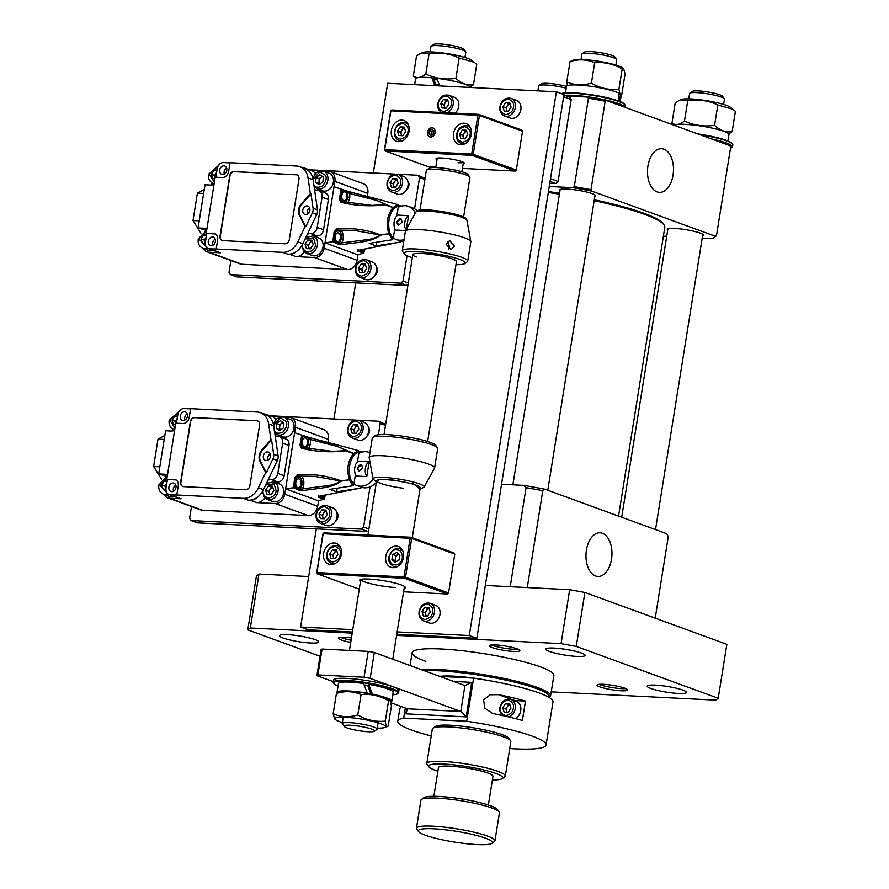 <?xml version="1.0" encoding="UTF-8"?>
<svg xmlns="http://www.w3.org/2000/svg" width="889" height="889" viewBox="0 0 889 889"><rect width="100%" height="100%" fill="white"/><g stroke="black" fill="none" stroke-linecap="round" stroke-linejoin="round"><path stroke-width="1.33" d="M385.648 424.431L378.758 421.253L380.192 423.497L385.482 425.431M368.891 528.999L363.601 527.066L361.479 529.133L367.813 531.455L197.369 522.865L191.024 520.554L189.601 518.298L191.491 506.519M368.635 530.655L367.813 531.455M366.724 436.343A6.079 4.812 -69.9 0 0 368.257 426.776M269.889 415.763L355.467 420.075M358.156 420.208L378.758 421.253M380.192 423.497L378.381 434.777M370.035 486.883L363.601 527.066M361.479 529.133L191.024 520.554M335.142 521.754A6.079 4.812 -69.9 0 0 336.675 512.186M508.808 716.979A9.39 7.434 110.1 0 0 515.198 708.6A9.39 7.434 110.1 0 0 510.864 699.399L516.409 701.421A9.39 7.434 110.1 0 1 520.743 710.622A9.39 7.434 110.1 0 1 515.32 718.579M507.23 712.289A4.423 3.5 110.1 0 1 506.608 711.089A4.423 3.5 110.1 0 1 506.474 708.9A4.423 3.5 110.1 0 1 507.297 706.766L508.664 704.666L509.908 704.721M506.974 712.278L505.919 708.877L507.297 706.766A4.423 3.5 110.1 0 1 509.942 704.833M504.119 712.133L508.219 712.345L510.953 708.133L509.597 703.71L505.497 703.51L502.752 707.722L504.119 712.133M508.664 704.666L505.497 703.51M505.919 708.877L502.752 707.722M464.025 138.817A4.423 3.5 110.1 0 1 463.391 137.606A4.423 3.5 110.1 0 1 463.269 135.417A4.423 3.5 110.1 0 1 464.091 133.283L465.458 131.183L466.703 131.25M463.758 138.795L462.713 135.395L464.091 133.283A4.423 3.5 110.1 0 1 466.736 131.35M460.902 138.651L465.003 138.862L467.747 134.65L466.392 130.227L462.291 130.027L459.546 134.239L460.902 138.651M465.458 131.183L462.291 130.027M462.713 135.395L459.546 134.239M623.622 68.675L622.678 67.931A25.681 3.734 -170.9 0 0 618.644 65.986A25.681 3.734 -170.9 0 0 593.73 60.552A25.681 3.734 -170.9 0 0 573.638 60.085L570.049 61.552C578.761 58.93 586.962 59.341 594.652 62.786C604.287 61.808 613.454 63.864 622.167 68.964L623.622 68.675L625.078 73.898L621.822 94.234L621.167 94.645M619.966 94.023L618.911 89.3C609.276 90.278 600.108 88.222 591.396 83.121C582.728 85.744 574.527 85.333 566.793 81.877L567.46 85.622M618.911 89.3L622.167 68.964M570.049 61.552L566.793 81.877M594.652 62.786L591.396 83.121M338.042 686.008A32.582 4.734 9.1 0 1 333.875 683.53L333.419 682.908A33.126 4.812 9.1 0 1 333.175 682.152A33.126 4.812 9.1 0 1 356.278 681.23A33.126 4.812 9.1 0 1 392.527 688.742A33.126 4.812 9.1 0 1 398.605 692.631A33.126 4.812 9.1 0 1 398.139 693.276L397.516 693.72A32.582 4.734 9.1 0 1 392.782 694.776M333.175 682.152L333.508 680.107A33.126 4.812 9.1 0 1 356.6 679.185A33.126 4.812 9.1 0 1 392.849 686.686A33.126 4.812 9.1 0 1 398.939 690.586L398.605 692.631M333.875 683.53A32.582 4.734 9.1 0 1 354.111 681.641A32.582 4.734 9.1 0 1 391.993 689.253A32.582 4.734 9.1 0 1 397.516 693.72M364.101 684.919A18.769 2.723 9.1 0 1 367.79 685.497M310.983 193.958L301.76 204.414A8.834 6.99 -69.9 0 0 299.982 215.516L305.727 226.728L312.35 212.838A6.623 5.245 -69.9 0 0 313.072 208.293L310.983 193.958L310.35 193.724L301.127 204.181A8.834 6.99 -69.9 0 0 299.349 215.282L305.094 226.495L297.804 241.819A17.669 13.991 110.1 0 1 282.713 252.354L216.205 248.998L217.583 240.374A6.623 5.245 -69.9 0 0 217.649 240.008A6.623 5.245 -69.9 0 0 215.071 233.718L206.192 233.274L206.826 233.507L205.448 242.13A6.623 5.245 110.1 0 0 208.504 248.631A6.623 5.245 110.1 0 0 209.737 248.876L220.505 252.809A6.623 5.245 110.1 0 1 219.272 252.565L208.504 248.631M226.573 167.91A4.423 3.5 -69.9 0 0 224.128 171.61A4.423 3.5 -69.9 0 0 224.339 174.033M219.683 169.988A4.423 3.5 -69.9 0 0 221.728 174.311A4.423 3.5 -69.9 0 0 226.795 170.344A4.423 3.5 -69.9 0 0 224.75 166.01A4.423 3.5 -69.9 0 0 219.683 169.988M215.171 239.119A4.423 3.5 -69.9 0 0 212.715 242.808A4.423 3.5 -69.9 0 0 212.938 245.242M215.382 241.552A4.423 3.5 110.1 0 1 210.315 245.52A4.423 3.5 110.1 0 1 208.282 241.186A4.423 3.5 110.1 0 1 213.349 237.219A4.423 3.5 110.1 0 1 215.382 241.552M398.461 205.815L396.85 215.883A8.834 5.245 92.9 0 0 394.183 221.65A8.834 5.245 92.9 0 0 394.816 228.617L393.194 238.697L389.971 233.262L388.815 233.796C385.815 223.495 387.215 214.738 393.027 207.515L393.949 208.426L398.461 205.815L397.916 204.659L378.881 199.48M396.85 221.783L400.995 218.938L402.172 222.05L398.728 225.161L396.85 221.783M405.951 230.195A8.834 5.245 -87.1 0 1 404.839 222.194A8.834 5.245 -87.1 0 1 408.573 215.638L396.983 215.06M345.81 202.281L348.132 197.669L347.521 192.091L349.588 193.513L370.957 199.025C376.936 200.303 381.559 202.192 384.848 204.692L371.724 205.403M363.501 249.342A4.423 2.623 -87.1 0 1 361.623 250.487A4.423 2.623 -87.1 0 1 360.445 249.931M337.22 230.129L353.789 230.34L379.992 235.007C375.825 237.863 370.624 239.53 364.39 240.019L339.331 243.197L341.565 238.663C341.487 231.551 339.442 229.384 335.442 232.151L337.22 230.129L353.244 230.318M309.65 207.993A4.423 3.5 -69.9 0 0 307.194 211.682A4.423 3.5 -69.9 0 0 307.416 214.105M309.861 210.415A4.423 3.5 110.1 0 1 304.794 214.393A4.423 3.5 110.1 0 1 302.76 210.06A4.423 3.5 110.1 0 1 307.827 206.092A4.423 3.5 110.1 0 1 309.861 210.415M346.866 197.202A4.423 2.623 -87.1 0 1 344.11 200.692A4.423 2.623 -87.1 0 1 341.798 195.358A4.423 2.623 -87.1 0 1 344.554 191.868A4.423 2.623 -87.1 0 1 346.866 197.202M401.017 218.938A3.312 2.623 -69.9 0 0 397.227 221.928A3.312 2.623 -69.9 0 0 398.739 225.161M336.542 228.918C351.544 227.584 366.101 229.54 380.236 234.796L388.815 233.796L380.37 235.163C371.813 242.508 355.478 242.275 342.087 244.697L338.42 244.219A1.1 0.867 -67.1 0 0 339.331 243.197L334.231 240.986L332.808 241.752L334.097 231.918L336.542 228.918L336.964 230.184M340.298 238.208A4.423 2.623 -87.1 0 1 337.542 241.686A4.423 2.623 -87.1 0 1 335.231 236.352A4.423 2.623 -87.1 0 1 337.987 232.862A4.423 2.623 -87.1 0 1 340.298 238.208M398.216 207.337A17.669 13.991 110.1 0 1 408.429 206.37A17.669 13.991 110.1 0 1 415.319 213.027M408.429 206.37L412.863 207.993A17.669 13.991 110.1 0 1 417.174 210.815M404.062 239.619A17.669 13.991 110.1 0 1 396.294 239.563A17.669 13.991 110.1 0 1 393.327 237.919M403.706 241.819A17.669 13.991 110.1 0 1 400.739 241.175L396.294 239.563M406.362 229.451L408.573 215.638M394.594 230.007L405.751 230.573M341.343 201.436L371.969 205.415M341.765 201.725L340.72 199.236L341.72 201.47M334.231 240.986L335.442 232.151L334.097 231.918M340.809 202.248L339.376 198.947L340.72 199.236L342.309 190.535L347.521 192.091A1.1 0.878 -72.8 0 0 346.954 190.991L371.335 198.025L393.027 207.515L385.026 204.892C369.735 206.648 354.989 205.77 340.809 202.248L341.498 201.425M297.07 174.944A4.423 3.5 -69.9 0 0 296.37 174.811L234.229 171.688A4.423 3.5 -69.9 0 0 229.984 175.822L220.305 236.241A4.423 3.5 -69.9 0 0 222.217 240.519M312.35 212.838L316.784 214.46A6.623 5.245 -69.9 0 0 317.506 209.904L313.072 208.293M316.784 214.46L307.361 234.252A11.046 8.746 110.1 0 1 310.839 233.618L317.184 235.929A11.046 8.746 -69.9 0 0 314.35 236.318M206.192 233.274L215.182 177.167L222.283 177.533A6.623 5.245 -69.9 0 0 228.651 171.321L230.029 162.698L296.537 166.043A17.669 13.991 110.1 0 1 299.826 166.71A17.669 13.991 110.1 0 1 308.038 177.911L313.106 179.767L314.528 189.49A11.046 8.746 110.1 0 0 315.695 190.046A11.046 8.746 110.1 0 0 317.751 190.457A6.623 5.245 110.1 0 1 318.995 190.713L325.33 193.024A6.623 5.245 110.1 0 1 328.385 199.514L323.54 229.729L317.206 227.406A6.623 5.245 110.1 0 1 310.839 233.618M317.206 227.406L322.04 197.202L328.385 199.514M318.995 190.713A6.623 5.245 110.1 0 1 322.04 197.202M314.528 189.49L317.506 209.904M339.376 198.947L341.209 189.279L342.309 190.535M296.237 251.62A11.046 8.746 110.1 0 1 289.636 254.298L287.78 254.21A17.669 13.991 -69.9 0 0 296.237 251.62A17.669 13.991 -69.9 0 0 302.871 243.675L297.804 241.819M307.361 234.252L302.871 243.675M342.087 244.697L341.687 242.841A7.734 4.589 92.9 0 0 343.087 238.941A7.734 4.589 92.9 0 0 340.531 230.107M338.42 244.219L332.808 241.752L325.018 242.853L334.008 186.746L346.943 190.991A1.1 0.878 -72.8 0 0 346.943 190.991L350.51 192.046A1.1 0.567 105.6 0 0 349.588 193.513A7.734 4.589 92.9 0 1 349.655 197.947A7.734 4.589 92.9 0 1 347.677 202.614M220.505 252.809L208.971 252.232A9.935 7.868 110.1 0 1 207.115 251.854L240.063 263.9A9.935 7.868 -69.9 0 0 241.919 264.266L347.566 269.589A9.935 7.868 -69.9 0 0 357.111 260.288L357.978 254.887L363.623 253.009L363.868 251.82L363.623 253.009L357.789 251.298A1.1 0.878 -72.8 0 0 358.656 250.287M358.667 250.265L363.868 251.82L364.357 249.187M357.789 251.298L357.756 250.42A1.1 0.711 78.6 0 0 357.967 250.42L357.967 250.42A1.1 0.711 78.6 0 0 358.156 250.342M357.756 250.42L399.194 242.264L376.025 245.864L369.179 243.364L392.293 239.774L393.194 238.697M400.083 240.941L399.139 242.275M401.561 241.441L399.194 242.264L401.595 241.452M376.603 242.275L376.025 245.864M392.293 239.774L388.815 233.796M350.522 192.046A1.1 0.567 105.6 0 0 350.51 192.046L353.466 192.869M393.027 207.515L397.916 204.659M398.472 205.381L401.217 206.137M305.094 226.495L305.727 226.728M216.205 248.998L209.737 248.876M215.449 233.94L206.826 233.507M229.729 175.733L220.05 236.141A4.423 3.5 -69.9 0 0 222.083 240.475A4.423 3.5 -69.9 0 0 222.917 240.641L285.058 243.775A4.423 3.5 -69.9 0 0 289.303 239.63L298.971 179.222A4.423 3.5 -69.9 0 0 296.937 174.889A4.423 3.5 -69.9 0 0 296.115 174.722L233.974 171.588A4.423 3.5 -69.9 0 0 229.729 175.733L229.984 175.822M308.038 177.911L310.35 193.724M303.316 167.988L303.46 167.988A11.046 8.746 110.1 0 1 305.516 168.41A11.046 8.746 110.1 0 1 309.105 171.288A17.669 13.991 -69.9 0 0 304.905 168.566L299.826 166.71M313.106 179.767A17.669 13.991 -69.9 0 0 309.105 171.288M200.936 233.207L193.013 220.539L197.402 193.135L204.259 189.479M206.837 229.284A11.046 8.746 -69.9 0 0 205.481 228.617A11.046 8.746 -69.9 0 0 203.425 228.206L198.103 227.94L205.015 184.779L210.337 185.045A11.046 8.746 -69.9 0 0 214.038 184.323M318.273 189.224A11.046 8.746 -69.9 0 0 319.74 190.991M323.54 229.729A6.623 5.245 110.1 0 1 317.184 235.929M215.849 177.2L217.194 168.777A6.623 5.245 110.1 0 1 223.561 162.565L229.995 162.887M304.282 251.965A11.046 8.746 110.1 0 1 295.97 256.61L289.636 254.298M357.978 254.887L325.018 242.853L324.152 248.242A9.935 7.868 110.1 0 1 314.606 257.554L295.97 256.61M305.516 168.41L311.85 170.721A11.046 8.746 110.1 0 1 315.373 173.488M193.013 220.539L199.236 220.85M203.625 193.446L197.402 193.135M211.682 184.99L212.004 182.967M205.992 230.329L198.103 227.94M322.929 170.966L328.43 171.244A9.935 7.868 110.1 0 1 330.286 171.621A9.935 7.868 110.1 0 1 334.875 181.356L334.008 186.746M310.861 170.355L320.229 170.832M207.115 251.854A9.935 7.868 110.1 0 1 203.425 248.498M367.324 196.536L367.824 193.391A9.935 7.868 -69.9 0 0 363.245 183.656L330.286 171.621M437.866 771.23A37.549 5.456 9.1 0 1 428.92 766.863L427.098 764.407A39.761 5.779 9.1 0 1 426.809 763.495L432.332 728.98A39.761 5.779 9.1 0 1 432.899 728.202L435.388 726.446A37.549 5.456 9.1 0 1 450.39 725.235A37.549 5.456 9.1 0 1 508.741 738.192L510.553 740.648A39.761 5.779 9.1 0 1 510.853 741.548L505.319 776.075A39.761 5.779 9.1 0 1 504.763 776.842L502.263 778.608A37.549 5.456 9.1 0 1 492.395 779.964M432.899 728.202A39.761 5.779 9.1 0 1 448.778 726.924A39.761 5.779 9.1 0 1 510.553 740.648M426.809 763.495A39.761 5.779 9.1 0 1 443.244 761.451A39.761 5.779 9.1 0 1 484.438 767.496A39.761 5.779 9.1 0 1 505.319 776.075M428.92 766.863A37.549 5.456 9.1 0 1 444.167 764.073A37.549 5.456 9.1 0 1 485.438 770.363A37.549 5.456 9.1 0 1 502.263 778.608M433.854 796.3L438.455 767.585A27.603 4.012 9.1 0 1 449.878 766.162A27.603 4.012 9.1 0 1 478.482 770.352A27.603 4.012 9.1 0 1 492.973 776.308L488.383 805.023M418.552 831.593L416.73 829.137A39.761 5.779 9.1 0 1 416.441 828.237L420.93 800.178A39.761 5.779 9.1 0 1 421.486 799.411L423.986 797.644A37.549 5.456 9.1 0 1 438.988 796.444A37.549 5.456 9.1 0 1 497.329 809.39L499.151 811.857A39.761 5.779 9.1 0 1 499.44 812.757L494.951 840.805A39.761 5.779 9.1 0 1 494.395 841.572L491.895 843.339A37.549 5.456 9.1 0 1 476.893 844.55A37.549 5.456 9.1 0 1 418.552 831.593A37.549 5.456 9.1 0 1 433.799 828.804A37.549 5.456 9.1 0 1 475.07 835.093A37.549 5.456 9.1 0 1 491.895 843.339M421.486 799.411A39.761 5.779 9.1 0 1 437.377 798.133A39.761 5.779 9.1 0 1 499.151 811.857M416.441 828.237A39.761 5.779 9.1 0 1 432.876 826.181A39.761 5.779 9.1 0 1 474.07 832.226A39.761 5.779 9.1 0 1 494.951 840.805M401.872 135.684A4.423 3.5 110.1 0 1 401.25 134.472A4.423 3.5 110.1 0 1 401.117 132.294A4.423 3.5 110.1 0 1 401.939 130.161L403.317 128.049L404.562 128.116M401.617 135.673L400.572 132.261L401.939 130.161A4.423 3.5 110.1 0 1 404.584 128.216M398.761 135.528L402.861 135.728L405.606 131.516L404.251 127.105L400.15 126.894L397.405 131.105L398.761 135.528M403.317 128.049L400.15 126.894M400.572 132.261L397.405 131.105M177.189 418.586A4.423 3.5 -69.9 0 0 176.655 419.264L175.289 421.375L175.833 423.153A4.423 3.5 110.1 0 1 175.833 421.397A4.423 3.5 110.1 0 1 176.655 419.264L177.211 418.408M177.578 416.141L174.855 416.008L172.11 420.219L173.477 424.631L175.533 424.742M177.444 416.952L174.855 416.008M175.289 421.375L172.11 420.219M657.071 191.902A21.858 12.968 92.9 0 0 659.093 192.357A21.858 12.968 92.9 0 0 673.262 173.422A21.858 12.968 92.9 0 0 663.905 149.185A21.858 12.968 92.9 0 0 661.283 148.707A21.858 12.968 92.9 0 0 647.659 168.165A21.858 12.968 92.9 0 0 657.071 191.902M702.588 235.696A18.224 2.645 -170.9 0 0 703.243 235.141A18.224 2.645 -170.9 0 0 699.899 232.996A18.224 2.645 -170.9 0 0 679.952 228.873A18.224 2.645 -170.9 0 0 667.25 229.373A18.224 2.645 -170.9 0 0 667.695 230.107M594.863 196.336A18.224 2.645 -170.9 0 0 595.508 195.78A18.224 2.645 -170.9 0 0 592.163 193.635A18.224 2.645 -170.9 0 0 572.227 189.513A18.224 2.645 -170.9 0 0 559.525 190.013A18.224 2.645 -170.9 0 0 559.97 190.746M566.349 95.99L587.296 97.045A162.343 23.592 9.1 0 1 606.298 100.49L729.891 145.652L730.669 147.074L716.49 235.541A163.443 23.747 9.1 0 1 715.178 236.707L713.934 237.596A162.343 23.592 9.1 0 1 712.2 238.608L702.21 238.108M587.296 97.045L588.451 98.19A163.443 23.747 9.1 0 1 605.165 101.224L606.298 100.49M588.451 98.19L574.283 186.657A163.443 23.747 9.1 0 1 590.996 189.69L605.165 101.224M716.49 235.541L715.367 236.274A162.343 23.592 9.1 0 1 713.934 237.596M574.283 186.657L572.783 187.668A162.343 23.592 9.1 0 1 591.774 191.124L590.996 189.69M715.367 236.274L591.774 191.124M572.783 187.668L549.246 186.49M663.383 236.152L666.706 236.318M602.386 533.267A21.858 12.968 92.9 0 0 599.764 532.778A21.858 12.968 92.9 0 0 586.14 552.236A21.858 12.968 92.9 0 0 595.552 575.972A21.858 12.968 92.9 0 0 597.575 576.428A21.858 12.968 92.9 0 0 611.743 557.492A21.858 12.968 92.9 0 0 602.386 533.267M527.266 587.562L542.79 490.695L545.046 489.239L666.717 533.689L668.284 536.545L655.215 618.144M542.79 490.695A163.443 23.747 -170.9 0 0 526.077 487.661L510.208 586.696M545.046 489.239A161.231 23.425 -170.9 0 0 523.743 485.372L526.077 487.661M523.743 485.372L501.552 484.249M459.168 57.985L474.315 62.33L471.759 60.33A25.681 3.734 -170.9 0 0 432.354 51.962A25.681 3.734 -170.9 0 0 422.719 52.473L421.564 52.896L429.087 53.707C439.577 52.095 449.601 53.518 459.168 57.985L455.913 78.321C445.422 79.932 435.399 78.51 425.831 74.043C421.175 77.788 416.997 78.499 413.307 76.176L415.885 78.376M413.307 76.176L416.563 55.84L421.564 52.896M433.976 79.599A17.669 2.567 9.1 0 1 437.366 79.899M425.831 74.043L429.087 53.707M474.315 62.33L476.737 64.408L473.481 84.733C467.147 85.644 461.291 83.499 455.913 78.321M470.092 86.966L473.481 84.733M432.298 78.143A25.681 3.734 9.1 0 1 436.877 78.621M439.444 85.233A17.669 2.567 9.1 0 1 435.743 84.477M446.934 112.736A9.39 7.434 110.1 0 0 453.168 104.413A9.39 7.434 110.1 0 0 448.845 95.212L454.39 97.245A9.39 7.434 110.1 0 1 458.713 106.436A9.39 7.434 110.1 0 1 455.101 113.147M445.2 108.114A4.423 3.5 110.1 0 1 444.578 106.902A4.423 3.5 110.1 0 1 444.444 104.724A4.423 3.5 110.1 0 1 445.267 102.591L446.634 100.479L447.878 100.546M444.945 108.102L443.9 104.691L445.267 102.591A4.423 3.5 110.1 0 1 447.912 100.646M442.089 107.958L446.189 108.158L448.923 103.946L447.567 99.535L443.467 99.324L440.722 103.535L442.089 107.958M446.634 100.479L443.467 99.324M443.9 104.691L440.722 103.535M165.954 489.128A4.423 3.5 110.1 0 1 165.598 488.317A4.423 3.5 110.1 0 1 165.465 486.127A4.423 3.5 110.1 0 1 166.287 483.994L166.843 483.138M165.943 489.461L164.921 486.105L166.287 483.994A4.423 3.5 110.1 0 1 166.821 483.316M167.21 480.871L164.487 480.738L161.742 484.95L163.109 489.361L165.943 489.506M167.076 481.682L164.487 480.738M164.921 486.105L161.742 484.95M173.444 496.195A9.39 7.434 110.1 0 1 168.966 496.284L163.42 494.262C159.787 492.484 158.264 489.361 158.842 484.905L167.276 476.237M620.211 101.613L621.233 95.223A27.715 4.023 -170.9 0 0 620.533 94.09L618.933 93.901M620.055 101.557L620.533 94.09M619.144 101.19L618.877 93.101A27.715 4.023 -170.9 0 0 587.673 85.9A27.715 4.023 -170.9 0 0 566.493 86.455L565.471 92.845M327.152 505.808L332.697 507.83A9.39 7.434 110.1 0 1 337.02 517.031A9.39 7.434 110.1 0 1 326.252 525.466L320.707 523.443C317.073 521.665 315.551 518.543 316.128 514.075C317.862 507.586 321.54 504.83 327.152 505.808A9.39 7.434 110.1 0 1 331.475 514.998A9.39 7.434 110.1 0 1 320.707 523.443M323.507 518.698A4.423 3.5 110.1 0 1 322.885 517.498A4.423 3.5 110.1 0 1 322.751 515.309A4.423 3.5 110.1 0 1 323.574 513.175L324.941 511.075L326.185 511.131M323.252 518.687L322.207 515.287L323.574 513.175A4.423 3.5 110.1 0 1 326.219 511.242M320.396 518.543L324.496 518.754L327.23 514.542L325.874 510.119L321.774 509.919L319.029 514.131L320.396 518.543M324.941 511.075L321.774 509.919M322.207 515.287L319.029 514.131M271.578 439.933L262.355 450.401A8.834 6.99 -69.9 0 0 260.577 461.491L266.333 472.715L272.945 458.813A6.623 5.245 -69.9 0 0 273.679 454.268L271.578 439.933L270.945 439.699L261.722 450.167A8.834 6.99 -69.9 0 0 259.944 461.258L265.7 472.481L258.399 487.805A17.669 13.991 110.1 0 1 243.308 498.34L176.8 494.984L178.189 486.35A6.623 5.245 -69.9 0 0 178.256 485.983A6.623 5.245 -69.9 0 0 175.678 479.704L166.799 479.249L167.432 479.482L166.043 488.117A6.623 5.245 110.1 0 0 169.099 494.606A6.623 5.245 110.1 0 0 170.332 494.862L181.112 498.796A6.623 5.245 110.1 0 1 179.878 498.54L169.099 494.606M187.179 413.896A4.423 3.5 -69.9 0 0 184.723 417.586A4.423 3.5 -69.9 0 0 184.934 420.019M180.289 415.963A4.423 3.5 -69.9 0 0 182.323 420.297A4.423 3.5 -69.9 0 0 187.39 416.319A4.423 3.5 -69.9 0 0 185.357 411.996A4.423 3.5 -69.9 0 0 180.289 415.963M175.766 485.105A4.423 3.5 -69.9 0 0 173.322 488.794A4.423 3.5 -69.9 0 0 173.533 491.217M175.989 487.528A4.423 3.5 110.1 0 1 170.921 491.495A4.423 3.5 110.1 0 1 168.888 487.172A4.423 3.5 110.1 0 1 173.955 483.205A4.423 3.5 110.1 0 1 175.989 487.528M359.067 451.79L357.456 461.869A8.834 5.245 92.9 0 0 354.789 467.636A8.834 5.245 92.9 0 0 355.411 474.604L353.8 484.683L350.577 479.238L349.421 479.782C346.421 469.481 347.821 460.713 353.633 453.49L354.555 454.401L359.067 451.79L358.511 450.634L339.476 445.467M357.445 467.77L361.601 464.914L362.779 468.036L359.323 471.137L357.445 467.77M355.189 475.993L366.779 476.571A8.834 5.245 -87.1 0 1 365.435 468.17A8.834 5.245 -87.1 0 1 369.168 461.624L357.589 461.035M306.405 448.256L308.739 443.655L308.116 438.077L310.194 439.488L331.553 445C337.531 446.278 342.165 448.167 345.443 450.679L332.319 451.379M324.107 495.329A4.423 2.623 -87.1 0 1 322.229 496.473A4.423 2.623 -87.1 0 1 321.04 495.918M297.815 476.115L314.384 476.326L340.587 480.993C336.42 483.838 331.219 485.505 324.996 485.994L299.937 489.183L302.171 484.649C302.082 477.537 300.049 475.359 296.048 478.126L297.815 476.115L313.839 476.304M270.245 453.968A4.423 3.5 -69.9 0 0 267.8 457.657A4.423 3.5 -69.9 0 0 268.011 460.091M270.467 456.401A4.423 3.5 110.1 0 1 265.4 460.369A4.423 3.5 110.1 0 1 263.355 456.046A4.423 3.5 110.1 0 1 268.422 452.068A4.423 3.5 110.1 0 1 270.467 456.401M307.472 443.189A4.423 2.623 -87.1 0 1 304.716 446.678A4.423 2.623 -87.1 0 1 302.404 441.333A4.423 2.623 -87.1 0 1 305.16 437.855A4.423 2.623 -87.1 0 1 307.472 443.189M361.612 464.925A3.312 2.623 -69.9 0 0 357.834 467.903A3.312 2.623 -69.9 0 0 359.345 471.148M297.137 474.904C312.139 473.559 326.708 475.515 340.843 480.782L349.421 479.782L340.965 481.149C332.419 488.483 316.084 488.25 302.682 490.672L299.026 490.195A1.1 0.867 -67.1 0 0 299.937 489.183L294.837 486.972L293.403 487.728L294.692 477.904L297.137 474.904L297.559 476.171M300.904 484.183A4.423 2.623 -87.1 0 1 298.148 487.672A4.423 2.623 -87.1 0 1 295.837 482.338A4.423 2.623 -87.1 0 1 298.593 478.849A4.423 2.623 -87.1 0 1 300.904 484.183M358.823 453.323A17.669 13.991 110.1 0 1 369.024 452.345A17.669 13.991 110.1 0 1 369.924 452.723M373.147 479.26A17.669 13.991 110.1 0 1 356.9 485.538A17.669 13.991 110.1 0 1 353.922 483.905M376.369 482.36A17.669 13.991 110.1 0 1 361.334 487.161L356.9 485.538M366.779 476.571L369.168 461.624M301.938 447.423L332.575 451.401M302.36 447.712L301.315 445.222L302.316 447.445M294.837 486.972L296.048 478.126L294.692 477.904M301.404 448.223L299.982 444.922L301.315 445.222L302.916 436.521L308.116 438.077A1.1 0.878 -72.8 0 0 307.561 436.977L331.941 444.011L353.633 453.49L345.632 450.867C330.33 452.634 315.595 451.756 301.404 448.223L302.104 447.4M257.666 420.919A4.423 3.5 -69.9 0 0 256.965 420.797L194.824 417.663A4.423 3.5 -69.9 0 0 190.579 421.808L180.912 482.216A4.423 3.5 -69.9 0 0 182.812 486.494M272.945 458.813L277.379 460.435A6.623 5.245 -69.9 0 0 278.113 455.89L273.679 454.268M277.379 460.435L267.956 480.227A11.046 8.746 110.1 0 1 271.445 479.593L277.779 481.916A11.046 8.746 -69.9 0 0 274.945 482.305M166.799 479.249L175.778 423.153L182.878 423.508A6.623 5.245 -69.9 0 0 189.246 417.308L190.624 408.673L257.132 412.029A17.669 13.991 110.1 0 1 260.433 412.696A17.669 13.991 110.1 0 1 268.634 423.897L273.712 425.753L275.123 435.477A11.046 8.746 110.1 0 0 276.29 436.032A11.046 8.746 110.1 0 0 278.357 436.443A6.623 5.245 110.1 0 1 279.591 436.688L285.925 439.01A6.623 5.245 110.1 0 1 288.981 445.5L284.147 475.704L277.801 473.393A6.623 5.245 110.1 0 1 271.445 479.593M277.801 473.393L282.646 443.189L288.981 445.5M279.591 436.688A6.623 5.245 110.1 0 1 282.646 443.189M275.123 435.477L278.113 455.89M299.982 444.922L301.804 435.266L302.916 436.521M256.843 497.607A11.046 8.746 110.1 0 1 250.231 500.285L248.375 500.185A17.669 13.991 -69.9 0 0 256.843 497.607A17.669 13.991 -69.9 0 0 263.466 489.661L258.399 487.805M267.956 480.227L263.466 489.661M302.682 490.672L302.282 488.828A7.734 4.589 92.9 0 0 303.694 484.927A7.734 4.589 92.9 0 0 301.138 476.093M299.026 490.195L293.403 487.728L285.625 488.839L294.603 432.732L307.55 436.977A1.1 0.878 -72.8 0 0 307.55 436.977L311.106 438.021A1.1 0.567 105.6 0 0 310.194 439.488A7.734 4.589 92.9 0 1 310.261 443.933A7.734 4.589 92.9 0 1 308.283 448.601M181.112 498.796L169.566 498.218A9.935 7.868 110.1 0 1 167.71 497.84L200.67 509.875A9.935 7.868 -69.9 0 0 202.525 510.253L308.161 515.576A9.935 7.868 -69.9 0 0 317.706 506.263L318.573 500.874L324.218 498.985L324.474 497.796L324.218 498.985L318.395 497.273A1.1 0.878 -72.8 0 0 319.262 496.262M319.262 496.24L324.474 497.796L324.963 495.162M318.395 497.273L318.351 496.395A1.1 0.711 78.6 0 0 318.562 496.406L318.562 496.406A1.1 0.711 78.6 0 0 318.751 496.318M318.351 496.395L359.789 488.25L336.631 491.839L329.786 489.339L352.889 485.761L353.8 484.683M360.69 486.928L359.734 488.261M362.167 487.428L359.789 488.25L362.19 487.439M337.198 488.261L336.631 491.839M352.889 485.761L349.421 479.782M311.117 438.033A1.1 0.567 105.6 0 0 311.106 438.021L314.073 438.855M353.633 453.49L358.511 450.634M359.067 451.356L361.812 452.123M265.7 472.481L266.333 472.715M176.8 494.984L170.332 494.862M176.055 479.916L167.432 479.482M190.335 421.708L180.656 482.127A4.423 3.5 -69.9 0 0 182.69 486.45A4.423 3.5 -69.9 0 0 183.512 486.616L245.653 489.75A4.423 3.5 -69.9 0 0 249.898 485.616L259.577 425.198A4.423 3.5 -69.9 0 0 257.543 420.875A4.423 3.5 -69.9 0 0 256.721 420.708L194.569 417.574A4.423 3.5 -69.9 0 0 190.335 421.708L190.579 421.808M268.634 423.897L270.945 439.699M263.911 413.963L264.055 413.974A11.046 8.746 110.1 0 1 266.122 414.385A11.046 8.746 110.1 0 1 269.711 417.263A17.669 13.991 -69.9 0 0 265.5 414.541L260.433 412.696M273.712 425.753A17.669 13.991 -69.9 0 0 269.711 417.263M161.531 479.193L153.619 466.525L158.009 439.11L164.854 435.454M167.432 475.271A11.046 8.746 -69.9 0 0 166.087 474.604A11.046 8.746 -69.9 0 0 164.02 474.181L158.698 473.915L165.61 430.765L170.932 431.032A11.046 8.746 -69.9 0 0 174.633 430.309M278.868 435.21A11.046 8.746 -69.9 0 0 280.346 436.966M284.147 475.704A6.623 5.245 110.1 0 1 277.779 481.916M176.444 423.186L177.8 414.752A6.623 5.245 110.1 0 1 184.156 408.551L190.602 408.873M264.878 497.94A11.046 8.746 110.1 0 1 256.565 502.596L250.231 500.285M318.573 500.874L285.625 488.839L284.758 494.228A9.935 7.868 110.1 0 1 275.212 503.53L256.565 502.596M266.122 414.385L272.456 416.708A11.046 8.746 110.1 0 1 275.968 419.475M153.619 466.525L159.831 466.836M164.221 439.433L158.009 439.11M172.288 430.976L172.61 428.954M166.599 476.315L158.698 473.915M283.524 416.952L289.036 417.23A9.935 7.868 110.1 0 1 290.892 417.597A9.935 7.868 110.1 0 1 295.47 427.342L294.603 432.732M271.467 416.341L280.835 416.808M167.71 497.84A9.935 7.868 110.1 0 1 164.032 494.484M327.919 442.522L328.419 439.377A9.935 7.868 -69.9 0 0 323.84 429.643L290.892 417.597M372.18 694.409L372.391 694.142A27.715 4.023 9.1 0 1 391.76 701.165A27.715 4.023 9.1 0 1 391.616 701.488A27.715 4.023 9.1 0 1 390.793 701.999M391.76 701.165L393.171 692.32A27.715 4.023 -170.9 0 0 368.735 684.341L367.779 685.519L370.991 694.165M372.391 694.142L368.735 684.341M337.164 692.942A27.715 4.023 9.1 0 1 337.02 692.398A27.715 4.023 9.1 0 1 337.164 692.087A27.715 4.023 9.1 0 1 367.313 693.187L367.101 693.453M367.313 693.187L363.545 683.519A27.715 4.023 -170.9 0 0 338.587 683.23A27.715 4.023 -170.9 0 0 338.431 683.552L337.02 692.398M582.095 53.829L584.584 52.062A15.457 2.245 9.1 0 1 590.763 51.562A15.457 2.245 9.1 0 1 614.788 56.896L616.61 59.352A17.669 2.567 -170.9 0 0 589.151 53.262A17.669 2.567 -170.9 0 0 582.095 53.829A17.669 2.567 -170.9 0 0 581.839 54.162L580.995 59.474M615.888 65.064L616.733 59.752A17.669 2.567 -170.9 0 0 616.61 59.352M491.428 644.97A15.457 2.245 -170.9 0 0 513.809 649.259A15.457 2.245 -170.9 0 0 518.098 649.237M727.935 140.973L728.969 134.583A27.715 4.023 -170.9 0 0 728.258 133.461A27.715 4.023 -170.9 0 0 700.31 125.927A27.715 4.023 -170.9 0 0 674.462 125.405M431.698 134.972L431.976 131.539L433.454 130.783A2.745 2.178 -69.9 0 0 433.232 130.894A2.745 2.178 -69.9 0 0 432.232 131.783A2.745 2.178 -69.9 0 0 431.665 133.083A2.745 2.178 -69.9 0 0 431.843 134.906M428.498 129.694A4.778 3.789 -69.9 0 0 428.576 136.217A4.778 3.789 -69.9 0 0 434.121 135.128A4.778 3.789 -69.9 0 0 434.032 128.605A4.778 3.789 -69.9 0 0 428.498 129.694M433.81 131.127L431.943 129.327L429.443 130.616L428.809 133.694L430.676 135.495L433.165 134.217L433.81 131.127M431.343 134.628L428.809 133.694M431.976 131.539L429.443 130.616M563.882 95.09L569.805 97.257L571.227 99.501L558.092 181.489L555.981 183.556L549.769 183.245M571.227 99.501L563.626 96.723L550.491 178.711L558.092 181.489M555.981 183.556L550.058 181.4M396.172 561.659L395.06 560.581L395.572 558.103A4.423 3.5 110.1 0 1 396.483 556.003A4.423 3.5 110.1 0 1 398.094 554.58L398.805 554.214M398.883 554.292A4.423 3.5 -69.9 0 0 398.094 554.58L396.083 555.614L392.916 554.458L391.893 559.425L394.883 562.326L398.905 560.259L399.928 555.292L396.927 552.391L392.916 554.458M396.216 561.637A4.423 3.5 110.1 0 1 395.572 558.103L396.083 555.614M395.06 560.581L391.893 559.425M566.215 88.189A17.669 2.567 -170.9 0 0 545.968 85.011A17.669 2.567 -170.9 0 0 538.901 85.577L541.401 83.822A15.457 2.245 9.1 0 1 547.58 83.322A15.457 2.245 9.1 0 1 566.493 86.422M538.901 85.577A17.669 2.567 -170.9 0 0 538.656 85.922L537.867 90.856M369.068 728.28A15.457 2.245 -170.9 0 0 351.977 725.357A15.457 2.245 -170.9 0 0 344.154 726.413A15.457 2.245 -170.9 0 0 349.544 728.724A15.457 2.245 -170.9 0 0 374.358 731.247A15.457 2.245 -170.9 0 0 369.068 728.28M344.154 726.413L342.343 723.946A17.669 2.567 9.1 0 1 342.209 723.546A17.669 2.567 9.1 0 1 352.422 722.846A17.669 2.567 9.1 0 1 370.813 726.091A17.669 2.567 9.1 0 1 377.103 729.136A17.669 2.567 9.1 0 1 376.858 729.48L374.358 731.247M426.631 170.043L429.131 168.277A19.88 2.889 9.1 0 1 461.024 171.521A19.88 2.889 9.1 0 1 467.958 174.5L469.781 176.955A22.092 3.212 -170.9 0 0 462.08 173.655A22.092 3.212 -170.9 0 0 426.631 170.043A22.092 3.212 -170.9 0 0 426.32 170.466L419.986 210.048M463.602 217.038L469.937 177.456A22.092 3.212 -170.9 0 0 469.781 176.955M624.789 107.247L625.067 105.469A33.126 4.812 -170.9 0 0 624.834 104.713A33.126 4.812 -170.9 0 0 618.988 101.568A33.126 4.812 -170.9 0 0 588.029 94.712A33.126 4.812 -170.9 0 0 561.67 93.723M624.734 107.236A33.126 4.812 -170.9 0 0 618.666 103.613A33.126 4.812 -170.9 0 0 564.526 95.323M624.834 104.713L624.378 104.091A32.582 4.734 -170.9 0 0 618.633 101.002A32.582 4.734 -170.9 0 0 586.618 94.056A32.582 4.734 -170.9 0 0 561.315 93.589M398.128 174.411L403.673 176.433A9.39 7.434 110.1 0 1 407.995 185.634A9.39 7.434 110.1 0 1 397.227 194.069L391.682 192.046C388.06 190.268 386.526 187.146 387.104 182.678C388.849 176.189 392.516 173.433 398.128 174.411A9.39 7.434 110.1 0 1 402.45 183.601A9.39 7.434 110.1 0 1 391.682 192.046M394.483 187.301A4.423 3.5 110.1 0 1 393.86 186.101A4.423 3.5 110.1 0 1 393.727 183.912A4.423 3.5 110.1 0 1 394.549 181.778L395.927 179.678L397.161 179.734M394.227 187.29L393.182 183.89L394.549 181.778A4.423 3.5 110.1 0 1 397.194 179.845M391.371 187.146L395.472 187.357L398.216 183.145L396.85 178.722L392.749 178.522L390.015 182.734L391.371 187.146M395.927 179.678L392.749 178.522M393.182 183.89L390.015 182.734M267.289 499.496A9.39 7.434 110.1 0 0 278.057 491.061A9.39 7.434 110.1 0 0 273.723 481.86L279.268 483.883A9.39 7.434 110.1 0 1 283.602 493.084A9.39 7.434 110.1 0 1 272.834 501.518L267.289 499.496L264.133 497.051L262.577 491.339M270.089 494.751A4.423 3.5 110.1 0 1 269.467 493.551A4.423 3.5 110.1 0 1 269.334 491.361A4.423 3.5 110.1 0 1 270.156 489.228L271.523 487.128L272.767 487.183M269.834 494.74L268.778 491.339L270.156 489.228A4.423 3.5 110.1 0 1 272.801 487.294M266.978 494.595L271.078 494.806L273.812 490.595L272.456 486.172L268.356 485.972L265.611 490.183L266.978 494.595M271.523 487.128L268.356 485.972M268.778 491.339L265.611 490.183M549.48 651.437A19.88 2.889 -170.9 0 0 571.238 655.949A19.88 2.889 -170.9 0 0 585.095 655.393A19.88 2.889 -170.9 0 0 581.439 653.048A19.88 2.889 -170.9 0 0 559.692 648.548A19.88 2.889 -170.9 0 0 545.835 649.103A19.88 2.889 -170.9 0 0 549.48 651.437M650.881 688.486A19.88 2.889 -170.9 0 0 672.629 692.987A19.88 2.889 -170.9 0 0 686.486 692.431A19.88 2.889 -170.9 0 0 682.841 690.097A19.88 2.889 -170.9 0 0 661.083 685.597A19.88 2.889 -170.9 0 0 647.225 686.152A19.88 2.889 -170.9 0 0 650.881 688.486M492.162 647.559A15.457 2.245 -170.9 0 0 509.075 651.059A15.457 2.245 -170.9 0 0 519.854 650.626A15.457 2.245 -170.9 0 0 517.02 648.803A15.457 2.245 -170.9 0 0 500.096 645.303A15.457 2.245 -170.9 0 0 489.328 645.736A15.457 2.245 -170.9 0 0 492.162 647.559M599.897 686.919A15.457 2.245 -170.9 0 0 616.81 690.42A15.457 2.245 -170.9 0 0 627.59 689.986A15.457 2.245 -170.9 0 0 624.756 688.164A15.457 2.245 -170.9 0 0 607.832 684.663A15.457 2.245 -170.9 0 0 597.052 685.097A15.457 2.245 -170.9 0 0 599.897 686.919M283.158 638.024A19.88 2.889 -170.9 0 0 304.905 642.525A19.88 2.889 -170.9 0 0 318.762 641.969A19.88 2.889 -170.9 0 0 315.117 639.636A19.88 2.889 -170.9 0 0 293.37 635.124A19.88 2.889 -170.9 0 0 279.513 635.679A19.88 2.889 -170.9 0 0 283.158 638.024M351.444 637.98A15.457 2.245 -170.9 0 0 338.409 638.135A15.457 2.245 -170.9 0 0 341.243 639.947A15.457 2.245 -170.9 0 0 350.744 642.347M420.797 669.45A71.787 10.435 -170.9 0 1 460.48 671.384A71.787 10.435 -170.9 0 1 550.591 695.909L553.88 675.407A71.787 10.435 -170.9 0 0 540.701 666.961A71.787 10.435 -170.9 0 0 462.158 650.704A71.787 10.435 -170.9 0 0 412.118 652.704A71.787 10.435 -170.9 0 0 425.298 661.149M551.247 691.853L715.667 700.132L718.212 698.265L576.25 646.403L561.037 643.636L396.594 635.357M352.222 633.124L250.331 627.99L247.787 629.856L320.018 656.238M718.212 698.265L726.846 644.325L584.895 592.463L569.682 589.696L485.338 585.451M308.683 576.55L258.966 574.038L256.432 575.905L247.787 629.856M250.331 627.99L258.966 574.038M561.037 643.636L569.682 589.696M576.25 646.403L584.895 592.463M436.21 85.733L433.91 79.421L431.832 77.765A27.715 4.023 -170.9 0 0 415.574 78.854L414.652 84.644M470.314 87.444A27.715 4.023 -170.9 0 0 469.614 86.489A27.715 4.023 -170.9 0 0 436.755 78.288L439.711 85.911M431.832 77.765L434.777 85.655M358.723 420.386L364.268 422.419A9.39 7.434 110.1 0 1 368.591 431.61A9.39 7.434 110.1 0 1 357.834 440.055L352.288 438.021C348.655 436.255 347.132 433.132 347.71 428.665C349.444 422.175 353.122 419.419 358.723 420.386A9.39 7.434 110.1 0 1 363.045 429.587A9.39 7.434 110.1 0 1 352.288 438.021M355.089 433.287A4.423 3.5 110.1 0 1 354.455 432.076A4.423 3.5 110.1 0 1 354.333 429.898A4.423 3.5 110.1 0 1 355.156 427.765L356.522 425.653L357.767 425.72M354.833 433.276L353.778 429.865L355.156 427.765A4.423 3.5 110.1 0 1 357.8 425.82M351.966 433.132L356.067 433.332L358.812 429.12L357.456 424.709L353.355 424.498L350.61 428.709L351.966 433.132M356.522 425.653L353.355 424.498M353.778 429.865L350.61 428.709M277.657 434.765A9.39 7.434 110.1 0 0 286.347 431.332A9.39 7.434 110.1 0 0 287.803 420.775A9.39 7.434 110.1 0 0 284.091 417.13L289.636 419.152A9.39 7.434 110.1 0 1 293.348 422.797A9.39 7.434 110.1 0 1 291.892 433.354A9.39 7.434 110.1 0 1 283.202 436.788L277.657 434.765L274.712 432.599M280.502 430.076A4.423 3.5 110.1 0 1 279.991 429.243A4.423 3.5 110.1 0 1 279.646 427.131L279.802 424.642L282.969 422.286M280.368 430.176L279.49 429.62L279.646 427.131A4.423 3.5 110.1 0 1 281.691 423.242A4.423 3.5 110.1 0 1 283.347 422.531M279.768 430.632L283.535 427.82L283.847 422.842L280.402 420.686L276.635 423.486L276.312 428.465L279.768 430.632M279.802 424.642L276.635 423.486M279.49 429.62L276.312 428.465M463.313 162.265A13.257 1.922 9.1 0 1 457.979 162.72M427.576 132.228A4.634 3.667 -69.9 0 0 429.72 136.773A4.634 3.667 -69.9 0 0 435.032 132.605A4.634 3.667 -69.9 0 0 432.899 128.06A4.634 3.667 -69.9 0 0 427.576 132.228M391.36 130.405A11.046 8.746 -69.9 0 0 396.45 141.218A11.046 8.746 -69.9 0 0 409.118 131.294A11.046 8.746 -69.9 0 0 404.028 120.482A11.046 8.746 -69.9 0 0 391.36 130.405M400.294 140.862A11.046 8.746 -69.9 0 0 400.683 141.429M453.501 133.528A11.046 8.746 -69.9 0 0 458.591 144.351A11.046 8.746 -69.9 0 0 471.259 134.428A11.046 8.746 -69.9 0 0 466.169 123.604A11.046 8.746 -69.9 0 0 453.501 133.528M462.436 143.996A11.046 8.746 -69.9 0 0 462.825 144.563M436.988 159.709A14.357 2.089 9.1 0 1 436.232 158.464A14.357 2.089 9.1 0 1 441.966 158.009A14.357 2.089 9.1 0 1 464.28 162.965A14.357 2.089 9.1 0 1 463.169 163.909M462.436 168.421L515.253 171.077L472.159 155.342L385.159 150.952L384.704 149.641L385.159 150.952L428.254 166.699L435.81 167.076M469.536 126.171A11.046 8.746 -69.9 0 0 468.881 126.36M407.395 123.049A11.046 8.746 -69.9 0 0 406.74 123.227M516.309 170.043L473.215 154.297L471.692 154.03L472.159 155.342L473.215 154.297L479.438 115.459L522.532 131.205L516.309 170.043L515.253 171.077M391.727 109.958L390.66 110.992L391.727 109.958L478.727 114.337L477.915 115.192L471.692 154.03L384.704 149.641L390.916 110.803L479.438 115.459L478.727 114.337L521.821 130.083L522.532 131.205M390.66 110.992L384.448 149.83M425.042 178.445L418.152 175.266L419.586 177.511L424.886 179.456M408.295 283.024L402.995 281.091L400.872 283.158L407.218 285.469L236.763 276.879L230.429 274.568L228.995 272.323L230.884 260.544M408.029 284.669L407.218 285.469M406.129 190.357A6.079 4.812 -69.9 0 0 407.651 180.8M309.283 169.788L394.86 174.1M397.561 174.233L418.152 175.266M419.586 177.511L414.574 208.782M407.062 255.743L402.995 281.091M400.872 283.158L230.429 274.568M374.547 275.768A6.079 4.812 -69.9 0 0 376.08 266.211M548.291 192.48A110.436 16.046 9.1 0 1 559.414 194.191M594.163 200.67A110.436 16.046 9.1 0 1 644.903 214.471A110.436 16.046 9.1 0 1 663.983 224.806A110.436 16.046 9.1 0 1 664.794 227.317L618.544 516.087M548.435 191.557A109.325 15.891 9.1 0 1 559.559 193.269M594.308 199.758A109.325 15.891 9.1 0 1 644.192 213.349A109.325 15.891 9.1 0 1 663.072 223.572L663.983 224.806M431.176 46.217L433.665 44.461A15.457 2.245 9.1 0 1 445.311 44.45A15.457 2.245 9.1 0 1 461.147 47.828A15.457 2.245 9.1 0 1 463.869 49.295L465.692 51.751A17.669 2.567 -170.9 0 0 462.569 50.073A17.669 2.567 -170.9 0 0 444.478 46.217A17.669 2.567 -170.9 0 0 431.176 46.217A17.669 2.567 -170.9 0 0 430.921 46.561L430.076 51.873M340.509 637.357A15.457 2.245 -170.9 0 0 341.587 637.791A15.457 2.245 -170.9 0 0 351.088 640.191M464.969 57.463L465.814 52.151A17.669 2.567 -170.9 0 0 465.692 51.751M366.546 259.821L372.091 261.855A9.39 7.434 110.1 0 1 376.414 271.045A9.39 7.434 110.1 0 1 365.646 279.479L360.101 277.457C356.478 275.69 354.955 272.567 355.522 268.1C357.267 261.61 360.934 258.855 366.546 259.821A9.39 7.434 110.1 0 1 370.869 269.023A9.39 7.434 110.1 0 1 360.101 277.457M362.901 272.723A4.423 3.5 110.1 0 1 362.279 271.512A4.423 3.5 110.1 0 1 362.145 269.334A4.423 3.5 110.1 0 1 362.968 267.2L364.346 265.089L365.59 265.155M362.645 272.712L361.601 269.3L362.968 267.2A4.423 3.5 110.1 0 1 365.612 265.255M359.789 272.567L363.89 272.767L366.635 268.556L365.279 264.144L361.178 263.933L358.434 268.145L359.789 272.567M364.346 265.089L361.178 263.933M361.601 269.3L358.434 268.145M205.348 243.142A4.423 3.5 110.1 0 1 204.992 242.33A4.423 3.5 110.1 0 1 204.87 240.152A4.423 3.5 110.1 0 1 205.681 238.019L206.248 237.163M205.348 243.475L204.314 240.119L205.681 238.019A4.423 3.5 110.1 0 1 206.215 237.33M206.604 234.885L203.892 234.752L201.147 238.963L202.503 243.386L205.348 243.53M206.481 235.696L203.892 234.752M204.314 240.119L201.147 238.963M212.838 250.209A9.39 7.434 110.1 0 1 208.359 250.309L202.814 248.275C199.192 246.509 197.669 243.386 198.236 238.919L206.681 230.262M373.324 173.011L387.693 83.288L556.37 91.789L469.27 635.535L397.15 631.901M469.27 635.535L476.871 638.313L563.97 94.567L556.37 91.789M352.777 629.668L300.604 627.034L316.328 528.855M352.388 632.035L308.205 629.812L300.604 627.034M476.871 638.313L396.772 634.279M333.92 418.986L355.722 282.88M323.618 553.314A11.046 8.746 -69.9 0 0 328.708 564.137A11.046 8.746 -69.9 0 0 341.376 554.214A11.046 8.746 -69.9 0 0 336.286 543.39A11.046 8.746 -69.9 0 0 323.618 553.314M332.553 563.782A11.046 8.746 -69.9 0 0 332.942 564.348M385.759 556.447A11.046 8.746 -69.9 0 0 390.849 567.271A11.046 8.746 -69.9 0 0 403.517 557.347A11.046 8.746 -69.9 0 0 398.428 546.524A11.046 8.746 -69.9 0 0 385.759 556.447M394.694 566.915A11.046 8.746 -69.9 0 0 395.083 567.482M360.49 581.45A23.192 3.367 9.1 0 1 359.889 579.817A23.192 3.367 9.1 0 1 369.157 579.072A23.192 3.367 9.1 0 1 405.195 587.073A23.192 3.367 9.1 0 1 404.106 588.44M403.573 591.785L447.511 593.996L404.417 578.25L317.417 573.872L316.962 572.56L317.417 573.872L359.256 589.151M401.806 549.091A11.046 8.746 -69.9 0 0 401.139 549.28M339.654 545.957A11.046 8.746 -69.9 0 0 338.998 546.146M448.567 592.963L405.484 577.217L403.962 576.939L404.417 578.25L405.484 577.217L411.696 538.378L454.79 554.125L448.567 592.963L447.511 593.996M395.316 587.485A22.092 3.212 9.1 0 1 372.613 584.173A22.092 3.212 9.1 0 1 360.823 579.428L349.444 650.415M323.985 532.867L322.929 533.911L323.985 532.867L410.985 537.256L410.173 538.101L403.962 576.939L316.962 572.56L323.174 533.722L411.696 538.378L410.985 537.256L454.079 553.002L454.79 554.125M322.929 533.911L316.706 572.749M416.296 256.999A22.092 3.212 9.1 0 1 412.84 254.621A22.092 3.212 9.1 0 1 428.754 254.065A22.092 3.212 9.1 0 1 453.012 259.232A22.092 3.212 9.1 0 1 456.457 261.61L427.642 441.522M454.368 246.075L451.079 249.698L446.089 244.197L449.623 240.53L454.368 246.075M447.378 241.675L449.634 246.82L448.556 249.231M412.352 257.732A30.926 4.489 9.1 0 1 408.951 256.543A30.926 4.489 9.1 0 1 404.351 253.932A30.926 4.489 9.1 0 1 424.253 252.209A30.926 4.489 9.1 0 1 460.358 259.688A30.926 4.489 9.1 0 1 464.747 263.6A30.926 4.489 9.1 0 1 455.968 264.711M464.747 263.6L467.247 261.844A33.126 4.812 -170.9 0 0 467.714 261.199A33.126 4.812 -170.9 0 0 462.536 257.643A33.126 4.812 -170.9 0 0 426.153 249.876A33.126 4.812 -170.9 0 0 402.284 250.72A33.126 4.812 -170.9 0 0 402.528 251.476L404.351 253.932M402.284 250.72L405.395 231.296A33.126 4.812 9.1 0 1 405.473 231.062A33.126 4.812 9.1 0 1 430.076 230.551A33.126 4.812 9.1 0 1 465.647 238.219A33.126 4.812 9.1 0 1 470.814 241.53A33.126 4.812 9.1 0 1 470.826 241.775L467.714 261.199M342.365 722.557A25.681 3.734 9.1 0 1 339.598 721.635A25.681 3.734 9.1 0 1 335.575 719.69A25.681 3.734 9.1 0 1 349.744 717.59A25.681 3.734 9.1 0 1 380.881 723.713A25.681 3.734 9.1 0 1 384.615 727.535A25.681 3.734 9.1 0 1 377.258 728.147M390.004 700.51L389.06 699.776A25.681 3.734 -170.9 0 0 385.026 697.821A25.681 3.734 -170.9 0 0 360.101 692.387A25.681 3.734 -170.9 0 0 340.02 691.92L336.431 693.387C345.099 690.764 353.3 691.175 361.034 694.62C370.669 693.642 379.836 695.698 388.549 700.799L390.004 700.51L391.46 705.744L388.193 726.069C386.748 727.469 385.77 725.824 385.293 721.135C375.658 722.124 366.49 720.057 357.778 714.956C349.066 717.579 340.865 717.167 333.175 713.723L334.631 718.945L335.575 719.69M388.193 726.069L384.615 727.535M385.293 721.135L388.549 700.799M357.778 714.956L361.034 694.62M333.175 713.723L336.431 693.387M689.82 93.189L692.32 91.423A15.457 2.245 9.1 0 1 703.966 91.411A15.457 2.245 9.1 0 1 719.79 94.79A15.457 2.245 9.1 0 1 722.524 96.256L724.335 98.712A17.669 2.567 -170.9 0 0 721.223 97.034A17.669 2.567 -170.9 0 0 703.132 93.178A17.669 2.567 -170.9 0 0 689.82 93.189A17.669 2.567 -170.9 0 0 689.575 93.523L688.719 98.835M723.613 104.424L724.468 99.112A17.669 2.567 -170.9 0 0 724.335 98.712M599.153 684.33A15.457 2.245 -170.9 0 0 600.242 684.752A15.457 2.245 -170.9 0 0 625.834 688.597M430.109 603.253L435.654 605.287A9.39 7.434 110.1 0 1 439.977 614.477A9.39 7.434 110.1 0 1 429.209 622.922L423.664 620.889C420.041 619.122 418.519 615.999 419.086 611.532C420.83 605.042 424.498 602.286 430.109 603.253A9.39 7.434 110.1 0 1 434.432 612.454A9.39 7.434 110.1 0 1 423.664 620.889M426.464 616.155A4.423 3.5 110.1 0 1 425.842 614.944A4.423 3.5 110.1 0 1 425.709 612.765A4.423 3.5 110.1 0 1 426.531 610.632L427.909 608.521L429.154 608.587M426.209 616.144L425.164 612.732L426.531 610.632A4.423 3.5 110.1 0 1 429.176 608.687M423.353 615.999L427.453 616.199L430.198 611.988L428.842 607.576L424.742 607.365L421.997 611.576L423.353 615.999M427.909 608.521L424.742 607.365M425.164 612.732L421.997 611.576M317.051 188.779A9.39 7.434 110.1 0 0 325.752 185.345A9.39 7.434 110.1 0 0 327.208 174.789A9.39 7.434 110.1 0 0 323.496 171.144L329.041 173.166A9.39 7.434 110.1 0 1 332.753 176.822A9.39 7.434 110.1 0 1 331.297 187.379A9.39 7.434 110.1 0 1 322.596 190.802L317.051 188.779L314.106 186.623M319.896 184.101A4.423 3.5 110.1 0 1 319.384 183.267A4.423 3.5 110.1 0 1 319.04 181.156L319.207 178.667L322.363 176.311M319.773 184.19L318.884 183.634L319.04 181.156A4.423 3.5 110.1 0 1 321.085 177.267A4.423 3.5 110.1 0 1 322.74 176.544M319.162 184.645L322.929 181.834L323.252 176.867L319.796 174.7L316.039 177.511L315.717 182.478L319.162 184.645M319.207 178.667L316.039 177.511M318.884 183.634L315.717 182.478M334.142 558.592A4.423 3.5 110.1 0 1 333.508 557.392A4.423 3.5 110.1 0 1 333.386 555.203A4.423 3.5 110.1 0 1 334.208 553.069L335.575 550.969L336.82 551.024M333.875 558.581L332.83 555.181L334.208 553.069A4.423 3.5 110.1 0 1 336.853 551.136M331.019 558.436L335.12 558.648L337.864 554.436L336.509 550.013L332.408 549.813L329.663 554.025L331.019 558.436M335.575 550.969L332.408 549.813M332.83 555.181L329.663 554.025M730.502 148.119A33.126 4.812 -170.9 0 0 732.48 146.874L732.803 144.829A33.126 4.812 -170.9 0 0 732.558 144.074L732.103 143.451A32.582 4.734 -170.9 0 0 697.643 133.872M732.558 144.074A33.126 4.812 -170.9 0 0 699.832 134.672M732.48 146.874A33.126 4.812 -170.9 0 0 711.444 138.917M550.269 718.845L546.09 744.982A75.098 10.912 9.1 0 1 509.73 748.538M431.221 735.959A75.098 10.912 9.1 0 1 411.574 730.069A75.098 10.912 9.1 0 1 397.783 721.235L399.694 709.366A75.098 10.912 9.1 0 1 399.706 709.255L400.783 706.322M397.783 721.235A75.098 10.912 9.1 0 1 403.673 718.09L466.692 721.268A75.098 10.912 9.1 0 1 532.3 736.148A75.098 10.912 9.1 0 1 546.09 744.982M405.295 707.966L403.673 718.09M473.537 678.107L439.844 676.407L473.604 678.107A75.098 10.912 9.1 0 1 539.212 692.998A75.098 10.912 9.1 0 1 553.002 701.832L550.269 718.901M550.247 718.979L549.28 722.713M473.604 678.107L466.692 721.268M492.184 713.145L495.584 714.089A75.098 10.912 -170.9 0 1 522.376 720.49L525.477 701.077L514.753 700.532A9.935 7.868 -69.9 0 0 513.986 700.532M492.05 713.1L484.894 708.222L483.56 699.954L490.195 694.765L498.696 694.665A75.098 10.912 9.1 0 1 525.477 701.077M732.969 109.291L730.414 107.291A25.681 3.734 -170.9 0 0 691.009 98.923A25.681 3.734 -170.9 0 0 681.374 99.446L680.207 99.857L687.73 100.668C698.221 99.057 708.255 100.479 717.823 104.946L732.969 109.291L735.381 111.369L732.125 131.705C725.802 132.605 719.946 130.472 714.567 125.282C704.077 126.894 694.042 125.471 684.474 121.004C679.829 124.749 675.651 125.46 671.951 123.138L674.529 125.338M728.747 133.928L732.125 131.705M680.207 99.857L675.207 102.802L671.951 123.138M687.73 100.668L684.474 121.004M717.823 104.946L714.567 125.282M306.683 253.509A9.39 7.434 110.1 0 0 317.451 245.075A9.39 7.434 110.1 0 0 313.128 235.874L318.673 237.908A9.39 7.434 110.1 0 1 322.996 247.098A9.39 7.434 110.1 0 1 312.228 255.532L306.683 253.509L303.527 251.065L301.982 245.353M309.483 248.776A4.423 3.5 110.1 0 1 308.861 247.564A4.423 3.5 110.1 0 1 308.727 245.386A4.423 3.5 110.1 0 1 309.55 243.253L310.928 241.141L312.172 241.208M309.228 248.764L308.183 245.353L309.55 243.253A4.423 3.5 110.1 0 1 312.195 241.308M306.372 248.62L310.472 248.82L313.217 244.608L311.85 240.197L307.75 239.986L305.016 244.197L306.372 248.62M310.928 241.141L307.75 239.986M308.183 245.353L305.016 244.197M216.583 172.599A4.423 3.5 -69.9 0 0 216.049 173.288L214.682 175.389L215.227 177.178A4.423 3.5 110.1 0 1 215.238 175.422A4.423 3.5 110.1 0 1 216.049 173.288L216.616 172.433M216.972 170.155L214.26 170.021L211.515 174.233L212.871 178.656L214.927 178.756M216.849 170.966L214.26 170.021M214.682 175.389L211.515 174.233M403.028 488.194A22.092 3.212 9.1 0 1 376.614 480.805A22.092 3.212 9.1 0 1 393.816 480.393A22.092 3.212 9.1 0 1 420.23 487.783L412.24 537.712M437.466 447.778L435.643 445.322A30.926 4.489 -170.9 0 0 398.894 435.677A30.926 4.489 -170.9 0 0 375.236 435.654L372.747 437.41A33.126 4.812 9.1 0 1 398.083 437.455A33.126 4.812 9.1 0 1 437.466 447.778A33.126 4.812 9.1 0 1 437.699 448.534L434.599 467.958A33.126 4.812 -170.9 0 0 394.972 456.868A33.126 4.812 -170.9 0 0 369.168 457.479A33.126 4.812 -170.9 0 0 369.168 457.724L373.069 478.949L376.391 482.216M369.168 457.479L372.28 438.055A33.126 4.812 9.1 0 1 372.747 437.41M373.069 478.949A25.914 3.767 -170.9 0 1 393.249 478.271A25.914 3.767 -170.9 0 1 424.186 487.128L434.51 468.192A33.126 4.812 -170.9 0 0 434.599 467.958M333.264 681.652L316.906 675.673L321.051 649.781L322.062 649.037L368.224 651.359L374.313 652.47L464.936 685.575L471.715 682.363L466.18 716.89L405.817 713.845L407.518 708.789L390.982 702.743M407.518 708.789L460.791 711.467L464.936 685.575L460.791 711.467L407.518 708.789M374.313 652.47L370.168 678.363L460.791 711.467L466.18 716.89M370.168 678.363L364.079 677.251L368.224 651.359M322.062 649.037L317.918 674.929L364.079 677.251M317.918 674.929L316.906 675.673M453.657 681.452L471.715 682.363M406.673 708.477L405.817 713.845M510.986 98.346L516.531 100.379A9.39 7.434 110.1 0 1 520.854 109.569A9.39 7.434 110.1 0 1 510.086 118.004L504.541 115.981C500.918 114.214 499.385 111.092 499.962 106.624C501.696 100.135 505.374 97.368 510.986 98.346A9.39 7.434 110.1 0 1 515.309 107.547A9.39 7.434 110.1 0 1 504.541 115.981M507.341 111.247A4.423 3.5 110.1 0 1 506.719 110.036A4.423 3.5 110.1 0 1 506.586 107.858A4.423 3.5 110.1 0 1 507.408 105.724L508.775 103.613L510.019 103.68M507.086 111.236L506.041 107.825L507.408 105.724A4.423 3.5 110.1 0 1 510.053 103.78M504.23 111.092L508.33 111.292L511.075 107.08L509.708 102.668L505.608 102.457L502.874 106.669L504.23 111.092M508.775 103.613L505.608 102.457M506.041 107.825L502.874 106.669M513.286 708.244C513.064 711.967 510.497 714.467 505.608 715.745C501.185 714 499.462 711.278 500.418 707.6C500.64 703.888 503.207 701.388 508.108 700.099C512.52 701.854 514.253 704.566 513.286 708.244M465.169 143.64A9.39 7.434 110.1 0 1 461.213 143.551C457.591 141.773 456.068 138.662 456.635 134.195C458.38 127.694 462.047 124.938 467.658 125.916A9.39 7.434 110.1 0 1 470.737 128.394M470.081 134.772C469.859 138.484 467.292 140.984 462.391 142.262C457.979 140.518 456.257 137.795 457.213 134.117C457.435 130.405 460.002 127.905 464.903 126.627C469.314 128.372 471.037 131.083 470.081 134.772M389.971 233.262C387.415 223.528 388.749 215.249 393.949 208.426M301.127 204.181L301.76 204.414M299.349 215.282L299.982 215.516M203.425 228.206L206.804 229.44M287.78 254.21L282.713 252.354M208.971 252.232L241.919 264.266M314.606 257.554L347.566 269.589M324.152 248.242L357.111 260.288M334.875 181.356L367.824 193.391M403.028 140.506A9.39 7.434 110.1 0 1 399.072 140.418C395.449 138.651 393.927 135.528 394.494 131.061C396.238 124.571 399.906 121.815 405.517 122.782A9.39 7.434 110.1 0 1 408.596 125.271M407.94 131.639C407.718 135.35 405.151 137.851 400.25 139.14C395.838 137.384 394.105 134.672 395.072 130.983C395.294 127.271 397.861 124.771 402.761 123.493C407.173 125.238 408.896 127.96 407.94 131.639M174.966 428.242L169.777 420.097L178.389 412.729M174.722 429.787A9.39 7.434 110.1 0 1 173.788 429.531L174.711 429.865M451.268 104.069C451.034 107.78 448.478 110.28 443.578 111.57C439.166 109.814 437.432 107.102 438.388 103.424C438.621 99.701 441.177 97.201 446.078 95.923C450.49 97.679 452.223 100.39 451.268 104.069M168.11 494.084A9.39 7.434 110.1 0 1 163.42 494.262M166.799 492.639L159.409 484.827L167.099 477.326M488.15 680.452A45.272 6.579 -170.9 0 0 467.414 677.329A45.272 6.579 -170.9 0 0 439.722 676.362M549.102 697.421A70.675 10.268 -170.9 0 0 460.602 672.662A70.675 10.268 -170.9 0 0 424.031 670.628M329.575 514.653C329.341 518.376 326.785 520.876 321.885 522.154C317.462 520.398 315.739 517.687 316.695 514.009C316.928 510.297 319.484 507.797 324.385 506.508C328.797 508.264 330.53 510.975 329.575 514.653M350.577 479.238C348.021 469.514 349.344 461.235 354.555 454.401M261.722 450.167L262.355 450.401M259.944 461.258L260.577 461.491M164.02 474.181L167.41 475.426M248.375 500.185L243.308 498.34M169.566 498.218L202.525 510.253M275.212 503.53L308.161 515.576M284.758 494.228L317.706 506.263M295.47 427.342L328.419 439.377M402.184 549.658L399.917 548.835A9.39 7.434 110.1 0 1 402.995 551.313M391.204 552.814C393.094 549.535 396.183 548.935 400.472 550.991C402.995 555.514 403.039 559.159 400.606 561.904C398.717 565.182 395.627 565.782 391.338 563.726C388.826 559.203 388.782 555.558 391.204 552.814M397.427 566.549A9.39 7.434 110.1 0 1 393.483 566.471L395.749 567.293M400.55 183.256C400.328 186.979 397.761 189.479 392.86 190.757C388.449 189.013 386.715 186.29 387.682 182.612C387.904 178.9 390.471 176.4 395.361 175.111C399.783 176.867 401.506 179.578 400.55 183.256M265.689 484.994L274.056 483.816L276.146 490.706C275.923 494.428 273.356 496.929 268.456 498.207C264.044 496.462 262.322 493.739 263.277 490.061L263.277 490.05M361.145 429.243C360.923 432.954 358.356 435.454 353.455 436.743C349.044 434.988 347.321 432.276 348.277 428.598C348.499 424.875 351.066 422.375 355.967 421.097C360.378 422.853 362.112 425.564 361.145 429.243M273.645 425.342L280.335 417.874L285.991 421.242C287.669 424.053 286.647 427.676 282.924 432.121C278.09 434.054 275.179 433.376 274.168 430.065M368.968 268.678C368.746 272.39 366.179 274.89 361.278 276.168C356.867 274.423 355.133 271.712 356.1 268.022C356.322 264.311 358.889 261.81 363.79 260.533C368.202 262.277 369.924 265 368.968 268.678M207.504 248.109A9.39 7.434 110.1 0 1 202.814 248.275M206.192 246.664L198.814 238.852L206.504 231.351M462.88 217.716A25.914 3.767 9.1 0 1 466.925 220.305C466.403 218.45 464.703 217.105 461.824 216.271C452.845 212.527 428.198 208.982 421.186 209.926C419.719 209.548 417.93 210.282 415.808 212.115A25.914 3.767 9.1 0 1 435.054 211.726A25.914 3.767 9.1 0 1 462.88 217.716M461.369 216.171L439.044 211.082L423.709 209.882L418.03 211.171M432.532 612.11C432.31 615.821 429.743 618.322 424.842 619.611C420.43 617.855 418.697 615.144 419.664 611.465C419.886 607.743 422.453 605.242 427.353 603.964C431.765 605.709 433.488 608.432 432.532 612.11M313.039 179.367L319.74 171.888L325.396 175.266C327.074 178.067 326.041 181.7 322.318 186.145C317.495 188.079 314.573 187.39 313.573 184.079M335.286 563.415A9.39 7.434 110.1 0 1 331.33 563.337C327.708 561.559 326.185 558.436 326.752 553.98C328.497 547.48 332.164 544.724 337.776 545.702A9.39 7.434 110.1 0 1 340.854 548.18M340.198 554.547C339.976 558.27 337.409 560.77 332.508 562.048C328.097 560.303 326.374 557.581 327.33 553.903C327.552 550.191 330.119 547.691 335.02 546.402C339.431 548.157 341.154 550.869 340.198 554.547M514.753 700.532L498.696 694.665M305.094 239.019L313.461 237.83L315.551 244.731C315.328 248.442 312.761 250.942 307.861 252.232C303.449 250.476 301.715 247.764 302.682 244.075L302.682 244.064M214.371 182.256L209.182 174.111L217.794 166.754M214.116 183.801A9.39 7.434 110.1 0 1 213.182 183.545L214.105 183.879M376.414 482.082L379.736 479.238L393.46 480.082L413.652 484.005L420.03 489.072M513.409 107.202C513.175 110.914 510.619 113.414 505.719 114.692C501.307 112.947 499.574 110.236 500.529 106.547C500.763 102.835 503.318 100.335 508.219 99.057C512.631 100.801 514.364 103.524 513.409 107.202M501.963 715.423L499.796 710.756L499.851 707.666C501.585 701.177 505.263 698.421 510.864 699.399M461.902 171.777L463.413 162.32M435.732 167.588L437.244 158.131M469.925 126.749L467.658 125.916M463.48 144.374L461.213 143.551M358.089 249.476L357.722 250.487L390.827 243.942M346.954 190.991L345.91 190.668M364.59 249.142L363.957 252.565M335.364 187.235L345.81 190.646M353.444 192.857L377.392 199.058M407.784 123.615L405.517 122.782M401.339 141.251L399.072 140.418M179.011 411.585L169.21 420.164C168.566 424.475 170.099 427.598 173.788 429.531M442.4 112.847C438.766 111.081 437.244 107.958 437.821 103.491C439.555 97.001 443.233 94.245 448.845 95.212M474.282 678.207L486.861 680.229M550.591 695.909L549.546 697.687M412.118 652.704L410.062 665.528M337.609 513.742L337.009 513.52M369.024 452.345L369.935 452.679M318.684 495.462L318.318 496.473L351.433 489.917M307.561 436.977L306.505 436.655M325.196 495.117L324.552 498.551M295.97 433.21L306.416 436.621M314.05 438.844L337.998 445.045M547.78 490.239L595.063 195.058M512.864 484.816L560.17 189.468M399.917 548.835C397.339 547.535 394.327 548.691 390.871 552.291C389.293 556.458 385.37 560.303 393.483 566.471M412.84 254.621L384.026 434.543M376.614 480.805L367.924 535.089M343.221 717.212L342.209 723.546M378.114 722.801L377.103 729.136M404.439 586.407L392.771 659.216M408.584 182.345L407.984 182.123M273.723 481.86L266.444 483.416M369.191 428.331L368.591 428.109M284.091 417.13L280.002 416.985L276.412 419.03L273.379 424.053M377.014 267.767L376.414 267.545M415.808 212.115L405.473 231.062M466.925 220.305L470.814 241.53M655.515 529.6L702.799 234.418M621.7 517.242L667.906 228.829M323.496 171.144L319.395 171.01L315.817 173.055L312.772 178.078M340.043 546.524L337.776 545.702M333.597 564.159L331.33 563.337M313.128 235.874L305.838 237.441M218.416 165.598L208.604 174.188C207.97 178.5 209.493 181.623 213.182 183.545M424.186 487.128L420.008 489.206"/></g></svg>
